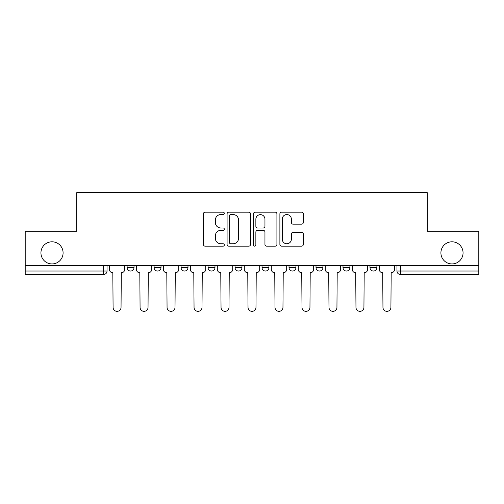 <?xml version="1.0" encoding="UTF-8"?>
<svg xmlns="http://www.w3.org/2000/svg" width="504" height="504" viewBox="0 0 504 504"><rect width="100%" height="100%" fill="white"/><g stroke="black" fill="none" stroke-linecap="round" stroke-linejoin="round"><path stroke-width="0.76" d="M224.324 213.375A1.191 1.191 0 0 0 223.133 212.184L205.09 212.184A1.701 1.701 0 0 0 203.389 213.879L203.389 244.446A1.701 1.701 0 0 0 205.09 246.147L223.133 246.147A1.191 1.191 0 0 0 224.324 244.957A1.191 1.191 0 0 0 223.133 243.766L220.796 243.766A5.437 5.437 0 0 1 215.366 238.335L215.366 235.784A5.437 5.437 0 0 1 220.796 230.353L223.133 230.353A1.191 1.191 0 0 0 224.324 229.162A1.191 1.191 0 0 0 223.133 227.978L220.796 227.978A5.437 5.437 0 0 1 215.366 222.541L215.366 219.996A5.437 5.437 0 0 1 220.796 214.559L223.133 214.559A1.191 1.191 0 0 0 224.324 213.375M440.912 252.863A11.069 11.069 0 0 0 451.987 263.938A11.069 11.069 0 0 0 463.056 252.863A11.069 11.069 0 0 0 451.987 241.794A11.069 11.069 0 0 0 440.912 252.863M40.944 252.863A11.069 11.069 0 0 0 52.013 263.938A11.069 11.069 0 0 0 63.088 252.863A11.069 11.069 0 0 0 52.013 241.794A11.069 11.069 0 0 0 40.944 252.863M342.997 265.665L342.997 267.567L349.915 267.567A3.459 3.459 0 0 1 346.456 271.032A3.459 3.459 0 0 1 342.997 267.567L342.997 265.665M289.019 265.665L289.019 267.567L295.942 267.567A3.459 3.459 0 0 1 292.484 271.032A3.459 3.459 0 0 1 289.019 267.567L289.019 265.665M262.036 265.665L262.036 267.567L268.953 267.567A3.459 3.459 0 0 1 265.495 271.032A3.459 3.459 0 0 1 262.036 267.567L262.036 265.665M208.058 265.665L208.058 267.567L214.981 267.567A3.459 3.459 0 0 1 211.516 271.032A3.459 3.459 0 0 1 208.058 267.567L208.058 265.665M301.625 224.154A1.701 1.701 0 0 0 303.326 222.459L303.326 213.879A1.701 1.701 0 0 0 301.625 212.184L281.591 212.184A1.701 1.701 0 0 0 279.89 213.879L279.89 244.446A1.701 1.701 0 0 0 281.591 246.147L301.625 246.147A1.701 1.701 0 0 0 303.326 244.446L303.326 234.089A1.701 1.701 0 0 0 301.625 232.388L293.051 232.388A1.701 1.701 0 0 0 291.356 234.089L291.356 239.224A4.542 4.542 0 0 1 286.814 243.766A4.542 4.542 0 0 1 282.272 239.224L282.272 219.101A4.542 4.542 0 0 1 286.814 214.559A4.542 4.542 0 0 1 291.356 219.101L291.356 222.459A1.701 1.701 0 0 0 293.051 224.154L301.625 224.154M25.2 265.665L25.2 231.242L76.753 231.242L76.753 192.66L427.247 192.66L427.247 231.242L478.8 231.242L478.8 265.665L25.2 265.665L25.2 271.032L107.031 271.032L107.031 265.665L107.031 271.032A3.459 3.459 0 0 1 103.566 274.491L25.2 274.491L25.2 271.032M250.513 213.879A1.701 1.701 0 0 0 248.819 212.184L228.778 212.184A1.701 1.701 0 0 0 227.083 213.879L227.083 244.446A1.701 1.701 0 0 0 228.778 246.147L248.819 246.147A1.701 1.701 0 0 0 250.513 244.446L250.513 213.879M255.181 212.184L275.222 212.184A1.701 1.701 0 0 1 276.916 213.879L276.916 244.446A1.701 1.701 0 0 1 275.222 246.147L266.647 246.147A1.701 1.701 0 0 1 264.947 244.446L264.947 232.054A1.701 1.701 0 0 0 263.252 230.353L257.563 230.353A1.701 1.701 0 0 0 255.862 232.054L255.862 244.957A1.191 1.191 0 0 1 254.678 246.147A1.191 1.191 0 0 1 253.487 244.957L253.487 213.879A1.701 1.701 0 0 1 255.181 212.184M396.969 265.665L396.969 271.032L478.8 271.032L478.8 274.491L400.434 274.491A3.459 3.459 0 0 1 396.969 271.032L396.969 265.665M478.8 265.665L478.8 271.032M376.904 265.665L376.904 267.567A3.459 3.459 0 0 1 373.445 271.032A3.459 3.459 0 0 1 369.986 267.567L376.904 267.567L376.904 265.665M369.986 265.665L369.986 267.567M349.915 265.665L349.915 267.567M322.932 265.665L322.932 267.567A3.459 3.459 0 0 1 319.467 271.032A3.459 3.459 0 0 1 316.008 267.567L322.932 267.567L322.932 265.665M316.008 265.665L316.008 267.567M295.942 265.665L295.942 267.567L295.942 265.665M268.953 267.567L268.953 265.665L268.953 267.567A3.459 3.459 0 0 1 265.495 271.032M241.964 265.665L241.964 267.567A3.459 3.459 0 0 1 238.505 271.032A3.459 3.459 0 0 1 235.047 267.567A3.459 3.459 0 0 0 238.505 271.032A3.459 3.459 0 0 0 241.964 267.567L241.964 265.665M235.047 265.665L235.047 267.567L241.964 267.567M214.981 265.665L214.981 267.567M187.992 265.665L187.992 267.567A3.459 3.459 0 0 1 184.533 271.032A3.459 3.459 0 0 1 181.068 267.567A3.459 3.459 0 0 0 184.533 271.032A3.459 3.459 0 0 0 187.992 267.567L181.068 267.567L181.068 265.665M154.085 265.665L154.085 267.567L161.003 267.567L161.003 265.665L161.003 267.567A3.459 3.459 0 0 1 157.544 271.032A3.459 3.459 0 0 1 154.085 267.567A3.459 3.459 0 0 0 157.544 271.032M127.096 265.665L127.096 267.567L134.014 267.567L134.014 265.665L134.014 267.567A3.459 3.459 0 0 1 130.555 271.032A3.459 3.459 0 0 1 127.096 267.567A3.459 3.459 0 0 0 130.555 271.032M103.566 265.665L103.566 274.491A3.459 3.459 0 0 0 107.031 271.032M230.649 214.559A1.191 1.191 0 0 0 229.459 215.75L229.459 242.582A1.191 1.191 0 0 0 230.649 243.766L233.106 243.766A5.437 5.437 0 0 0 238.543 238.335L238.543 219.996A5.437 5.437 0 0 0 233.106 214.559L230.649 214.559M264.947 219.19A4.542 4.542 0 0 0 260.404 214.647A4.542 4.542 0 0 0 255.862 219.19L255.862 226.277A1.701 1.701 0 0 0 257.563 227.978L263.252 227.978A1.701 1.701 0 0 0 264.947 226.277L264.947 219.19M109.362 265.665L109.362 269.3A3.459 3.459 0 0 0 112.82 272.758L113.085 307.358A3.982 3.982 0 0 0 117.06 311.34A3.982 3.982 0 0 0 121.042 307.358L121.3 272.758A3.459 3.459 0 0 0 124.759 269.3L124.759 265.665M136.351 265.665L136.351 269.3A3.459 3.459 0 0 0 139.81 272.758L140.068 307.358A3.982 3.982 0 0 0 144.049 311.34A3.982 3.982 0 0 0 148.031 307.358L148.289 272.758A3.459 3.459 0 0 0 151.748 269.3L151.748 265.665M163.34 265.665L163.34 269.3A3.459 3.459 0 0 0 166.799 272.758L167.057 307.358A3.982 3.982 0 0 0 171.039 311.34A3.982 3.982 0 0 0 175.014 307.358L175.279 272.758A3.459 3.459 0 0 0 178.737 269.3L178.737 265.665M190.329 265.665L190.329 269.3A3.459 3.459 0 0 0 193.788 272.758L194.046 307.358A3.982 3.982 0 0 0 198.022 311.34A3.982 3.982 0 0 0 202.003 307.358L202.262 272.758A3.459 3.459 0 0 0 205.72 269.3L205.72 265.665M217.312 265.665L217.312 269.3A3.459 3.459 0 0 0 220.771 272.758L221.036 307.358A3.982 3.982 0 0 0 225.011 311.34A3.982 3.982 0 0 0 228.992 307.358L229.251 272.758A3.459 3.459 0 0 0 232.709 269.3L232.709 265.665M244.301 265.665L244.301 269.3A3.459 3.459 0 0 0 247.76 272.758L248.018 307.358A3.982 3.982 0 0 0 252 311.34A3.982 3.982 0 0 0 255.982 307.358L256.24 272.758A3.459 3.459 0 0 0 259.699 269.3L259.699 265.665M271.291 265.665L271.291 269.3A3.459 3.459 0 0 0 274.749 272.758L275.008 307.358A3.982 3.982 0 0 0 278.989 311.34A3.982 3.982 0 0 0 282.964 307.358L283.229 272.758A3.459 3.459 0 0 0 286.688 269.3L286.688 265.665M298.28 265.665L298.28 269.3A3.459 3.459 0 0 0 301.738 272.758L301.997 307.358A3.982 3.982 0 0 0 305.978 311.34A3.982 3.982 0 0 0 309.954 307.358L310.212 272.758A3.459 3.459 0 0 0 313.671 269.3L313.671 265.665M325.263 265.665L325.263 269.3A3.459 3.459 0 0 0 328.721 272.758L328.986 307.358A3.982 3.982 0 0 0 332.961 311.34A3.982 3.982 0 0 0 336.943 307.358L337.201 272.758A3.459 3.459 0 0 0 340.66 269.3L340.66 265.665M352.252 265.665L352.252 269.3A3.459 3.459 0 0 0 355.711 272.758L355.969 307.358A3.982 3.982 0 0 0 359.951 311.34A3.982 3.982 0 0 0 363.932 307.358L364.19 272.758A3.459 3.459 0 0 0 367.649 269.3L367.649 265.665M379.241 265.665L379.241 269.3A3.459 3.459 0 0 0 382.7 272.758L382.958 307.358A3.982 3.982 0 0 0 386.94 311.34A3.982 3.982 0 0 0 390.915 307.358L391.18 272.758A3.459 3.459 0 0 0 394.638 269.3L394.638 265.665M400.434 265.665L400.434 274.491"/></g></svg>
